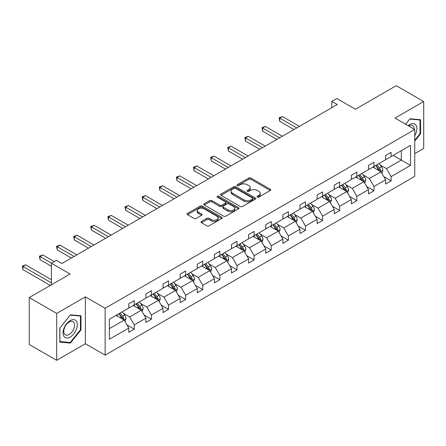<?xml version="1.0" encoding="UTF-8"?>
<svg xmlns="http://www.w3.org/2000/svg" width="446" height="446" viewBox="0 0 446 446"><rect width="100%" height="100%" fill="white"/><g stroke="black" fill="none" stroke-linecap="round" stroke-linejoin="round"><path stroke-width="0.67" d="M257.342 197.099A1.065 0.613 0 0 0 258.847 197.099L270.293 190.492A1.522 0.881 0 0 0 270.744 189.868A1.522 0.881 0 0 0 270.293 189.249L250.903 178.054A1.522 0.881 0 0 0 248.751 178.054L237.3 184.661A1.065 0.613 0 0 0 236.988 185.096A1.065 0.613 0 0 0 237.3 185.53A1.065 0.613 0 0 0 238.811 185.53L240.294 184.677A4.878 2.815 0 0 1 247.184 184.677L248.801 185.608A4.878 2.815 0 0 1 250.228 187.599A4.878 2.815 0 0 1 248.801 189.589L247.324 190.448A1.065 0.613 0 0 0 247.012 190.882A1.065 0.613 0 0 0 247.324 191.317A1.065 0.613 0 0 0 248.829 191.317L250.312 190.459A4.878 2.815 0 0 1 257.208 190.459L258.819 191.395A4.878 2.815 0 0 1 260.252 193.386A4.878 2.815 0 0 1 258.819 195.376L257.342 196.229A1.065 0.613 0 0 0 257.03 196.664A1.065 0.613 0 0 0 257.342 197.099L257.342 196.229M414.752 153.58L423.7 148.418L423.7 101.526L396.26 85.682L355.434 109.253L336.775 98.482L331.779 101.365L331.779 107.703M56.675 360.318L85.376 343.749L85.376 296.852L56.675 313.427L56.675 360.318L29.235 344.474L29.235 297.582L70.067 274.011L51.407 263.24L51.407 284.782M56.675 313.427L29.235 297.582M201.453 221.467A1.522 0.881 0 0 0 201.007 222.091A1.522 0.881 0 0 0 201.453 222.71L206.894 225.854A1.522 0.881 0 0 0 209.051 225.854L221.762 218.512A1.522 0.881 0 0 0 222.208 217.893A1.522 0.881 0 0 0 221.762 217.269L202.373 206.074A1.522 0.881 0 0 0 200.215 206.074L187.504 213.411A1.522 0.881 0 0 0 187.058 214.035A1.522 0.881 0 0 0 187.504 214.654L194.077 218.451A1.522 0.881 0 0 0 196.229 218.451L201.67 215.312A1.522 0.881 0 0 0 202.116 214.688A1.522 0.881 0 0 0 201.67 214.063L198.409 212.185A4.075 2.353 0 0 1 197.216 210.518A4.075 2.353 0 0 1 199.736 208.349A4.075 2.353 0 0 1 204.173 208.856L216.94 216.226A4.075 2.353 0 0 1 218.133 217.893A4.075 2.353 0 0 1 215.619 220.068A4.075 2.353 0 0 1 211.175 219.555L209.051 218.328A1.522 0.881 0 0 0 206.894 218.328L201.453 221.467L201.453 222.71M51.407 263.24L56.402 260.353L61.888 263.525L337.265 104.537L331.779 101.365M85.376 296.852L105.133 308.258L414.752 129.502L414.752 176.393L105.133 355.15L105.133 308.258M423.7 101.526L395 118.095L414.752 129.502M240.4 206.509A1.522 0.881 0 0 0 242.552 206.509L255.268 199.167A1.522 0.881 0 0 0 255.714 198.548A1.522 0.881 0 0 0 255.268 197.924L235.873 186.729A1.522 0.881 0 0 0 233.721 186.729L221.01 194.071A1.522 0.881 0 0 0 220.564 194.69A1.522 0.881 0 0 0 221.01 195.315L240.4 206.509M217.715 197.333A1.065 0.613 0 0 1 218.796 197.483L218.796 196.212L238.515 207.596A1.522 0.881 0 0 1 238.961 208.221A1.522 0.881 0 0 1 238.515 208.84L225.804 216.182A1.522 0.881 0 0 1 223.647 216.182L204.257 204.987L209.698 201.865L209.698 200.6L204.257 203.738A1.522 0.881 0 0 0 203.811 204.363A1.522 0.881 0 0 0 204.257 204.987L204.257 203.738M209.698 201.865A1.522 0.881 0 0 1 211.85 201.865L211.85 200.6A1.522 0.881 0 0 0 209.698 200.6M211.85 200.6L219.716 205.138A1.522 0.881 0 0 0 221.868 205.138L225.481 203.058A1.522 0.881 0 0 0 225.927 202.434A1.522 0.881 0 0 0 225.481 201.815L217.291 197.087A1.065 0.613 0 0 1 216.979 196.653A1.065 0.613 0 0 1 217.637 196.078A1.065 0.613 0 0 1 218.796 196.212M109.359 319.252L128.788 308.041L128.788 303.793L134.274 300.626L134.274 304.869L145.909 298.151L145.909 293.908L151.395 290.742L151.395 294.984L163.03 288.267L163.03 284.024L168.516 280.852L168.516 285.1L180.151 278.382L180.151 274.139L185.636 270.967L185.636 275.215L197.271 268.498L197.271 264.249L202.763 261.083L202.763 265.331L214.398 258.613L214.398 254.365L219.884 251.198L219.884 255.446L231.519 248.729L231.519 244.48L237.004 241.314L237.004 245.556L248.639 238.844L248.639 234.596L254.125 231.429L254.125 235.672L265.76 228.954L265.76 224.712L271.246 221.545L271.246 225.787L282.881 219.07L282.881 214.827L288.372 211.655L288.372 215.903L300.007 209.185L300.007 204.943L305.493 201.77L305.493 206.019L317.128 199.301L317.128 195.053L322.614 191.886L322.614 196.134L334.249 189.416L334.249 185.168L339.735 182.001L339.735 186.25L351.37 179.532L351.37 175.284L356.856 172.117L356.856 176.36L368.491 169.647L368.491 165.399L373.982 162.232L373.982 166.475L385.617 159.757L385.617 155.515L391.103 152.348L391.103 156.591L410.532 145.374L410.532 165.399L391.103 176.616L391.103 180.859L385.617 184.031L385.617 179.783L373.982 186.5L373.982 190.749L368.491 193.915L368.491 189.667L356.856 196.385L356.856 200.633L351.37 203.8L351.37 199.552L339.735 206.269L339.735 210.518L334.249 213.684L334.249 209.442L322.614 216.154L322.614 220.402L317.128 223.569L317.128 219.326L305.493 226.044L305.493 230.287L300.007 233.453L300.007 229.211L288.372 235.928L288.372 240.171L282.881 243.343L282.881 239.095L271.246 245.813L271.246 250.055L265.76 253.228L265.76 248.98L254.125 255.697L254.125 259.946L248.639 263.112L248.639 258.864L237.004 265.582L237.004 269.83L231.519 272.997L231.519 268.748L219.884 275.466L219.884 279.714L214.398 282.881L214.398 278.639L202.763 285.351L202.763 289.599L197.271 292.766L197.271 288.523L185.636 295.241L185.636 299.483L180.151 302.65L180.151 298.407L168.516 305.125L168.516 309.368L163.03 312.54L163.03 308.292L151.395 315.01L151.395 319.252L145.909 322.425L145.909 318.176L134.274 324.894L134.274 329.142L128.788 332.309L128.788 328.061L109.359 339.278L109.359 319.252M133.176 305.504L141.298 310.193L129.663 316.911L123.313 313.243M129.663 316.911L134.274 324.894M141.298 310.193L145.909 318.176M128.788 307.026L129.663 307.534L134.274 304.869M150.296 295.62L158.419 300.309L146.784 307.026L140.434 303.358M146.784 307.026L151.395 315.01M158.419 300.309L163.03 308.292M145.909 297.142L146.784 297.644L151.395 294.984M167.417 285.735L175.54 290.424L163.905 297.142L157.555 293.474M163.905 297.142L168.516 305.125M175.54 290.424L180.151 298.407M163.03 287.252L163.905 287.759L168.516 285.1M184.544 275.845L192.661 280.54L181.031 287.252L174.676 283.589M181.031 287.252L185.636 295.241M192.661 280.54L197.271 288.523M180.151 277.367L181.031 277.875L185.636 275.215M201.664 265.961L209.787 270.65L198.152 277.367L191.797 273.699M198.152 277.367L202.763 285.351M209.787 270.65L214.398 278.639M197.271 267.483L198.152 267.99L202.763 265.331M218.785 256.076L226.908 260.765L215.273 267.483L208.923 263.815M215.273 267.483L219.884 275.466M226.908 260.765L231.519 268.748M214.398 257.598L215.273 258.106L219.884 255.446M235.906 246.192L244.029 250.881L232.394 257.598L226.044 253.93M232.394 257.598L237.004 265.582M244.029 250.881L248.639 258.864M231.519 247.714L232.394 248.221L237.004 245.556M253.027 236.308L261.15 240.996L249.515 247.714L243.165 244.046M249.515 247.714L254.125 255.697M261.15 240.996L265.76 248.98M248.639 237.83L249.515 238.337L254.125 235.672M270.153 226.423L278.271 231.112L266.641 237.83L260.286 234.161M266.641 237.83L271.246 245.813M278.271 231.112L282.881 239.095M265.76 227.945L266.641 228.447L271.246 225.787M287.274 216.539L295.397 221.227L283.762 227.945L277.406 224.277M283.762 227.945L288.372 235.928M295.397 221.227L300.007 229.211M282.881 218.055L283.762 218.562L288.372 215.903M304.395 206.649L312.518 211.343L300.883 218.055L294.533 214.392M300.883 218.055L305.493 226.044M312.518 211.343L317.128 219.326M300.007 208.17L300.883 208.678L305.493 206.019M321.516 196.764L329.639 201.453L318.004 208.17L311.654 204.502M318.004 208.17L322.614 216.154M329.639 201.453L334.249 209.442M317.128 198.286L318.004 198.793L322.614 196.134M338.637 186.88L346.759 191.568L335.124 198.286L328.774 194.618M335.124 198.286L339.735 206.269M346.759 191.568L351.37 199.552M334.249 188.402L335.124 188.909L339.735 186.25M355.763 176.995L363.88 181.684L352.251 188.402L345.895 184.733M352.251 188.402L356.856 196.385M363.88 181.684L368.491 189.667M351.37 178.517L352.251 179.024L356.856 176.36M372.884 167.111L381.007 171.799L369.372 178.517L363.016 174.849M369.372 178.517L373.982 186.5M381.007 171.799L385.617 179.783M368.491 168.633L369.372 169.14L373.982 166.475M393.188 155.386L401.311 160.075L386.492 168.633L380.143 164.964M386.492 168.633L391.103 176.616M410.532 165.399L401.311 160.075L401.311 150.698L410.532 145.374M85.376 343.749L105.133 355.15M385.617 158.748L386.492 159.25L391.103 156.591M109.359 328.635L124.178 320.077L116.055 315.389M124.178 320.077L128.788 328.061M383.805 176.649L391.103 180.859M366.684 186.534L373.982 190.749M349.558 196.418L356.856 200.633M332.437 206.303L339.735 210.518M315.316 216.187L322.614 220.402M298.196 226.072L305.493 230.287M281.075 235.956L288.372 240.171M263.948 245.846L271.246 250.055M246.828 255.731L254.125 259.946M229.707 265.615L237.004 269.83M212.586 275.5L219.884 279.714M195.46 285.384L202.763 289.599M178.339 295.269L185.636 299.483M161.218 305.153L168.516 309.368M144.097 315.043L151.395 319.252M126.976 324.928L134.274 329.142M414.752 141.075L420.572 133.839L420.572 119.718L409.98 118.77L405.604 124.217M80.988 329.895L80.988 315.774L70.396 314.826L59.803 328.005L59.803 342.127L70.396 343.074L80.988 329.895L80.436 329.577M257.766 197.249L258.819 196.641A4.878 2.815 0 0 0 260.252 194.651L260.252 193.386M250.228 187.599L250.228 188.87A4.878 2.815 0 0 1 248.801 190.86L247.747 191.468M270.276 190.503L250.903 179.32A1.522 0.881 0 0 0 248.751 179.32L237.729 185.681M255.246 199.178L235.873 187.995A1.522 0.881 0 0 0 233.721 187.995L221.026 195.326L221.01 194.071M252.575 198.983A1.065 0.613 0 0 0 252.888 198.548A1.065 0.613 0 0 0 252.575 198.113L235.549 188.284A1.065 0.613 0 0 0 234.044 188.284L232.483 189.188A4.878 2.815 0 0 0 231.056 191.178A4.878 2.815 0 0 0 232.483 193.168L244.118 199.886A4.878 2.815 0 0 0 251.009 199.886L252.575 198.983L252.575 200.248A1.065 0.613 0 0 0 252.888 199.814L252.888 198.548M231.056 191.178L231.056 192.443A4.878 2.815 0 0 0 232.483 194.434L232.483 193.168M252.575 200.248L251.009 201.152A4.878 2.815 0 0 1 244.118 201.152L232.483 194.434M211.85 201.865L219.716 206.409A1.522 0.881 0 0 0 221.868 206.409L225.481 204.324A1.522 0.881 0 0 0 225.927 203.699L225.927 202.434M218.796 197.483L238.493 208.851M227.878 209.854A4.075 2.353 0 0 0 232.316 210.361A4.075 2.353 0 0 0 234.836 208.187A4.075 2.353 0 0 0 233.637 206.526L229.144 203.928A1.522 0.881 0 0 0 226.986 203.928L223.379 206.013A1.522 0.881 0 0 0 222.933 206.632A1.522 0.881 0 0 0 223.379 207.256L227.878 209.854L227.878 211.12A4.075 2.353 0 0 0 232.316 211.627A4.075 2.353 0 0 0 234.836 209.453L234.836 208.187M222.933 206.632L222.933 207.903A1.522 0.881 0 0 0 223.379 208.522L223.379 207.256M227.878 211.12L223.379 208.522M218.133 217.893L218.133 219.159A4.075 2.353 0 0 1 215.619 221.333A4.075 2.353 0 0 1 211.175 220.82L209.051 219.594A1.522 0.881 0 0 0 206.894 219.594L201.475 222.721M197.216 210.518L197.216 211.789A4.075 2.353 0 0 0 198.409 213.45L198.409 212.185M201.648 215.323L198.409 213.45M221.74 218.523L202.373 207.34A1.522 0.881 0 0 0 200.215 207.34L187.521 214.671L187.504 213.411M420.02 133.521L420.572 133.839M69.275 342.428L70.396 343.074M381.837 173.243L382.846 170.327A4.114 2.375 -120 0 0 381.536 166.826L379.072 163.537M374.651 168.131L373.586 166.704M299.456 126.363L282.474 116.562L279.731 118.145L279.731 121.318L293.97 129.535M380.399 171.448L380.628 170.506A4.114 2.375 -120 0 0 379.451 168.03L376.987 164.741M375.956 165.338L378.665 168.956A2.096 1.21 60 0 1 379.05 169.591L380.628 170.506M375.671 165.499L378.136 168.789A4.114 2.375 60 0 1 379.156 170.734M279.731 121.318L279.129 117.8L296.713 127.952M279.129 117.8L282.474 116.562M364.716 183.128L365.726 180.212A4.114 2.375 -120 0 0 364.415 176.711L361.951 173.422M357.53 178.015L356.46 176.588M282.335 136.253L265.353 126.447L262.61 128.03L262.61 131.202L276.843 139.42M363.278 181.332L363.507 180.39A4.114 2.375 -120 0 0 362.33 177.915L359.866 174.626M358.835 175.222L361.544 178.84A2.096 1.21 60 0 1 361.929 179.476L363.507 180.39M358.545 175.389L361.009 178.679A4.114 2.375 60 0 1 362.035 180.619M262.61 131.202L262.008 127.684L279.592 137.836M262.008 127.684L265.353 126.447M347.596 193.012L348.605 190.102A4.114 2.375 -120 0 0 347.289 186.595L344.825 183.306M340.41 187.9L339.339 186.478M265.214 146.137L248.232 136.331L245.49 137.92L245.49 141.087L259.723 149.304M346.152 191.217L346.386 190.275A4.114 2.375 -120 0 0 345.204 187.799L342.74 184.51M341.714 185.107L344.423 188.725A2.096 1.21 60 0 1 344.803 189.36L346.386 190.275M341.424 185.274L343.888 188.563A4.114 2.375 60 0 1 344.914 190.503M245.49 141.087L244.887 137.569L262.465 147.721M244.887 137.569L248.232 136.331M414.752 135.762A10.091 5.826 120 0 0 415.94 133.315A10.091 5.826 120 0 0 415.488 124.551A10.091 5.826 120 0 0 408.14 125.683M414.161 129.162A7.638 4.41 120 0 0 412.578 125.571A7.638 4.41 120 0 0 408.681 125.995M405.626 124.228L409.762 119.082L420.02 119.996L420.02 133.683L414.752 140.234M419.34 119.606L420.02 119.996M76.355 329.377A10.091 5.826 120 0 0 73.741 319.631A10.091 5.826 120 0 0 63.995 328.273A10.091 5.826 120 0 0 66.61 338.018A10.091 5.826 120 0 0 76.355 329.377M73.852 328.663A7.638 4.41 120 0 0 72.993 321.633A7.638 4.41 120 0 0 64.497 327.827A7.638 4.41 120 0 0 65.356 334.862A7.638 4.41 120 0 0 73.852 328.663M59.915 341.591L59.915 327.905L70.178 315.138L80.436 316.058L80.436 329.739L70.178 342.506L59.803 341.524M79.756 315.662L80.436 316.058M330.475 202.902L331.484 199.986A4.114 2.375 -120 0 0 330.168 196.48L327.704 193.19M323.289 197.79L322.218 196.363M248.088 156.022L231.112 146.216L228.369 147.804L228.369 150.971L242.602 159.189M329.031 201.107L329.26 200.159A4.114 2.375 -120 0 0 328.083 197.684L325.619 194.395M324.588 194.991L327.303 198.609A2.096 1.21 60 0 1 327.682 199.25L329.26 200.159M324.303 195.158L326.767 198.448A4.114 2.375 60 0 1 327.793 200.388M228.369 150.971L227.761 147.453L245.345 157.605M227.761 147.453L231.112 146.216M313.348 212.787L314.363 209.871A4.114 2.375 -120 0 0 313.047 206.37L310.583 203.081M306.162 207.674L305.097 206.247M230.967 165.906L213.991 156.106L211.248 157.689L211.248 160.855L225.481 169.073M311.91 210.991L312.139 210.044A4.114 2.375 -120 0 0 310.962 207.574L308.498 204.285M307.467 204.876L310.182 208.499A2.096 1.21 60 0 1 310.561 209.135L312.139 210.044M307.183 205.043L309.647 208.332A4.114 2.375 60 0 1 310.672 210.272M211.248 160.855L210.64 157.338L228.224 167.49M210.64 157.338L213.991 156.106M296.228 222.671L297.237 219.755A4.114 2.375 -120 0 0 295.927 216.254L293.462 212.965M289.041 217.559L287.977 216.132M213.846 175.791L196.864 165.99L194.121 167.573L194.121 170.74L208.36 178.958M294.789 220.876L295.018 219.928A4.114 2.375 -120 0 0 293.842 217.458L291.377 214.169M290.346 214.76L293.055 218.384A2.096 1.21 60 0 1 293.44 219.019L295.018 219.928M290.062 214.927L292.526 218.217A4.114 2.375 60 0 1 293.546 220.162M194.121 170.74L193.519 167.222L211.103 177.374M193.519 167.222L196.864 165.99M279.107 232.556L280.116 229.64A4.114 2.375 -120 0 0 278.806 226.139L276.342 222.849M271.921 227.443L270.85 226.016M196.725 185.675L179.744 175.875L177.001 177.458L177.001 180.624L191.234 188.848M277.668 230.76L277.897 229.818A4.114 2.375 -120 0 0 276.721 227.343L274.257 224.054M273.225 224.65L275.935 228.268A2.096 1.21 60 0 1 276.319 228.904L277.897 229.818M272.935 224.812L275.399 228.101A4.114 2.375 60 0 1 276.425 230.047M177.001 180.624L176.399 177.112L193.982 187.259M176.399 177.112L179.744 175.875M261.986 242.44L262.995 239.524A4.114 2.375 -120 0 0 261.679 236.023L259.215 232.734M254.8 237.328L253.729 235.901M179.604 195.56L162.623 185.759L159.88 187.342L159.88 190.514L174.113 198.732M260.542 240.645L260.776 239.703A4.114 2.375 -120 0 0 259.594 237.227L257.13 233.938M256.104 234.535L258.814 238.153A2.096 1.21 60 0 1 259.193 238.788L260.776 239.703M255.814 234.696L258.279 237.986A4.114 2.375 60 0 1 259.304 239.931M159.88 190.514L159.278 186.997L176.856 197.149M159.278 186.997L162.623 185.759M244.865 252.325L245.874 249.409A4.114 2.375 -120 0 0 244.559 245.908L242.094 242.618M237.679 247.212L236.609 245.785M162.478 205.45L145.502 195.643L142.759 197.227L142.759 200.399L156.992 208.617M243.421 250.529L243.65 249.587A4.114 2.375 -120 0 0 242.473 247.112L240.009 243.823M238.978 244.419L241.693 248.037A2.096 1.21 60 0 1 242.072 248.673L243.65 249.587M238.694 244.586L241.158 247.876A4.114 2.375 60 0 1 242.184 249.816M142.759 200.399L142.151 196.881L159.735 207.033M142.151 196.881L145.502 195.643M227.739 262.209L228.753 259.299A4.114 2.375 -120 0 0 227.438 255.792L224.974 252.503M220.553 257.097L219.488 255.675M145.357 215.334L128.381 205.528L125.633 207.111L125.633 210.283L139.871 218.501M226.3 260.414L226.529 259.472A4.114 2.375 -120 0 0 225.353 256.996L222.888 253.707M221.857 254.304L224.572 257.922A2.096 1.21 60 0 1 224.951 258.557L226.529 259.472M221.573 254.471L224.037 257.76A4.114 2.375 60 0 1 225.063 259.7M125.633 210.283L125.031 206.766L142.614 216.918M125.031 206.766L128.381 205.528M210.618 272.099L211.627 269.183A4.114 2.375 -120 0 0 210.317 265.677L207.853 262.387M203.432 266.987L202.367 265.56M128.236 225.219L111.255 215.412L108.512 217.001L108.512 220.168L122.75 228.385M209.18 270.304L209.408 269.356A4.114 2.375 -120 0 0 208.232 266.881L205.768 263.592M204.736 264.188L207.446 267.806A2.096 1.21 60 0 1 207.83 268.447L209.408 269.356M204.452 264.355L206.916 267.645A4.114 2.375 60 0 1 207.936 269.585M108.512 220.168L107.91 216.65L125.493 226.802M107.91 216.65L111.255 215.412M193.497 281.983L194.506 279.068A4.114 2.375 -120 0 0 193.196 275.567L190.732 272.277M186.311 276.871L185.241 275.444M111.115 235.103L94.134 225.302L91.391 226.886L91.391 230.052L105.624 238.27M192.059 280.188L192.287 279.241A4.114 2.375 -120 0 0 191.111 276.771L188.647 273.482M187.615 274.073L190.325 277.696A2.096 1.21 60 0 1 190.71 278.332L192.287 279.241M187.326 274.24L189.79 277.529A4.114 2.375 60 0 1 190.816 279.469M91.391 230.052L90.789 226.535L108.372 236.687M90.789 226.535L94.134 225.302M176.376 291.868L177.385 288.952A4.114 2.375 -120 0 0 176.07 285.451L173.605 282.162M169.19 286.756L168.12 285.329M93.995 244.988L77.013 235.187L74.27 236.77L74.27 239.937L88.503 248.154M174.932 290.073L175.166 289.125A4.114 2.375 -120 0 0 173.985 286.655L171.52 283.366M170.495 283.957L173.204 287.581A2.096 1.21 60 0 1 173.583 288.216L175.166 289.125M170.205 284.124L172.669 287.414A4.114 2.375 60 0 1 173.695 289.359M74.27 239.937L73.668 236.419L91.246 246.571M73.668 236.419L77.013 235.187M159.255 301.752L160.265 298.837A4.114 2.375 -120 0 0 158.949 295.336L156.485 292.046M152.069 296.64L150.999 295.213M76.868 254.872L59.892 245.071L57.149 246.655L57.149 249.821L71.382 258.044M157.812 299.957L158.04 299.015A4.114 2.375 -120 0 0 156.864 296.54L154.4 293.251M153.368 293.847L156.083 297.465A2.096 1.21 60 0 1 156.462 298.101L158.04 299.015M153.084 294.009L155.548 297.298A4.114 2.375 60 0 1 156.574 299.244M57.149 249.821L56.542 246.309L74.125 256.456M56.542 246.309L59.892 245.071M142.129 311.637L143.144 308.721A4.114 2.375 -120 0 0 141.828 305.22L139.364 301.931M134.943 306.525L133.878 305.097M54.261 261.59L42.771 254.956L40.023 256.539L40.023 259.711L51.407 266.279M140.691 309.842L140.919 308.9A4.114 2.375 -120 0 0 139.743 306.424L137.279 303.135M136.247 303.732L138.962 307.35A2.096 1.21 60 0 1 139.342 307.985L140.919 308.9M135.963 303.893L138.427 307.183A4.114 2.375 60 0 1 139.453 309.128M40.023 259.711L39.421 256.194L51.519 263.173M39.421 256.194L42.771 254.956M125.008 321.521L126.017 318.606A4.114 2.375 -120 0 0 124.707 315.105L122.243 311.815M117.822 316.409L116.757 314.982M51.407 279.714L25.645 264.84L22.902 266.424L22.902 269.596L50.309 285.418M123.57 319.726L123.798 318.784A4.114 2.375 -120 0 0 122.622 316.309L120.158 313.02M119.127 313.616L121.836 317.234A2.096 1.21 60 0 1 122.221 317.87L123.798 318.784M118.842 313.783L121.306 317.073A4.114 2.375 60 0 1 122.327 319.013M22.902 269.596L22.3 266.078L51.407 282.881M22.3 266.078L25.645 264.84M258.819 196.641L258.819 195.376M247.324 191.317L247.324 190.448M248.801 190.86L248.801 189.589M237.3 185.53L237.3 184.661M248.751 179.32L248.751 178.054M250.903 179.32L250.903 178.054M270.293 190.492L270.293 189.249M233.721 187.995L233.721 186.729M235.873 187.995L235.873 186.729M255.268 199.167L255.268 197.924M244.118 201.152L244.118 199.886M251.009 201.152L251.009 199.886M219.716 206.409L219.716 205.138M221.868 206.409L221.868 205.138M225.481 204.324L225.481 203.058M238.515 208.84L238.515 207.596M206.894 219.594L206.894 218.328M209.051 219.594L209.051 218.328M211.175 220.82L211.175 219.555M201.67 215.312L201.67 214.063M200.215 207.34L200.215 206.074M202.373 207.34L202.373 206.074M221.762 218.512L221.762 217.269M380.711 171.626L382.824 170.411M379.451 168.03L381.536 166.826M376.965 169.469L378.136 168.789M363.585 181.516L365.698 180.295M362.33 177.915L364.415 176.711M359.844 179.353L361.009 178.679M346.464 191.401L348.577 190.18M345.204 187.799L347.289 186.595M342.718 189.238L343.888 188.563M329.343 201.285L331.456 200.064M328.083 197.684L330.168 196.48M325.597 199.122L326.767 198.448M312.222 211.17L314.335 209.949M310.962 207.574L313.047 206.37M308.476 209.007L309.647 208.332M295.101 221.054L297.209 219.833M293.842 217.458L295.927 216.254M291.355 218.891L292.526 218.217M277.975 230.939L280.088 229.718M276.721 227.343L278.806 226.139M274.234 228.776L275.399 228.101M260.854 240.823L262.967 239.608M259.594 237.227L261.679 236.023M257.108 238.666L258.279 237.986M243.733 250.708L245.846 249.492M242.473 247.112L244.559 245.908M239.987 248.55L241.158 247.876M226.613 260.598L228.726 259.377M225.353 256.996L227.438 255.792M222.866 258.435L224.037 257.76M209.492 270.482L211.599 269.261M208.232 266.881L210.317 265.677M205.745 268.319L206.916 267.645M192.365 280.367L194.478 279.146M191.111 276.771L193.196 275.567M188.625 278.204L189.79 277.529M175.245 290.251L177.357 289.03M173.985 286.655L176.07 285.451M171.498 288.088L172.669 287.414M158.124 300.136L160.237 298.915M156.864 296.54L158.949 295.336M154.377 297.973L155.548 297.298M141.003 310.02L143.116 308.805M139.743 306.424L141.828 305.22M137.256 307.863L138.427 307.183M123.882 319.905L125.989 318.689M122.622 316.309L124.707 315.105M120.136 317.747L121.306 317.073"/></g></svg>
